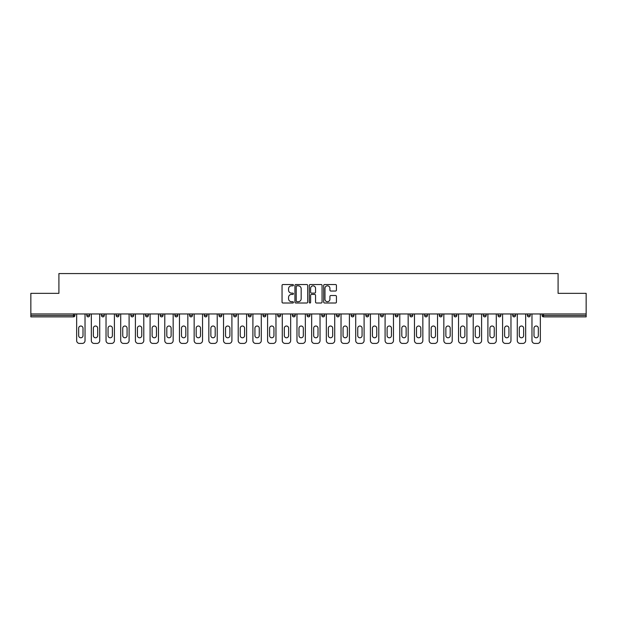 <?xml version="1.0" encoding="UTF-8"?>
<svg xmlns="http://www.w3.org/2000/svg" width="617" height="617" viewBox="0 0 617 617"><rect width="100%" height="100%" fill="white"/><g stroke="black" fill="none" stroke-linecap="round" stroke-linejoin="round"><path stroke-width="0.93" d="M293.437 285.17A0.648 0.648 0 0 0 292.79 284.522L282.972 284.522A0.925 0.925 0 0 0 282.046 285.447L282.046 302.083A0.925 0.925 0 0 0 282.972 303.009L292.79 303.009A0.648 0.648 0 0 0 293.437 302.361A0.648 0.648 0 0 0 292.79 301.713L291.517 301.713A2.954 2.954 0 0 1 288.563 298.759L288.563 297.371A2.954 2.954 0 0 1 291.517 294.409L292.79 294.409A0.648 0.648 0 0 0 293.437 293.769A0.648 0.648 0 0 0 292.79 293.121L291.517 293.121A2.954 2.954 0 0 1 288.563 290.16L288.563 288.771A2.954 2.954 0 0 1 291.517 285.818L292.79 285.818A0.648 0.648 0 0 0 293.437 285.17M335.509 291.039A0.925 0.925 0 0 0 336.435 290.113L336.435 285.447A0.925 0.925 0 0 0 335.509 284.522L324.604 284.522A0.925 0.925 0 0 0 323.678 285.447L323.678 302.083A0.925 0.925 0 0 0 324.604 303.009L335.509 303.009A0.925 0.925 0 0 0 336.435 302.083L336.435 296.445A0.925 0.925 0 0 0 335.509 295.52L330.843 295.52A0.925 0.925 0 0 0 329.918 296.445L329.918 299.237A2.476 2.476 0 0 1 327.442 301.713A2.476 2.476 0 0 1 324.974 299.237L324.974 288.293A2.476 2.476 0 0 1 327.442 285.818A2.476 2.476 0 0 1 329.918 288.293L329.918 290.113A0.925 0.925 0 0 0 330.843 291.039L335.509 291.039M30.85 313.96L30.85 293.345L58.908 293.345L58.908 273.57L558.092 273.57L558.092 293.345L586.15 293.345L586.15 313.96L30.85 313.96L30.85 315.464L73.5 315.464L73.5 313.96M307.69 285.447A0.925 0.925 0 0 0 306.765 284.522L295.859 284.522A0.925 0.925 0 0 0 294.941 285.447L294.941 302.083A0.925 0.925 0 0 0 295.859 303.009L306.765 303.009A0.925 0.925 0 0 0 307.69 302.083L307.69 285.447M310.235 284.522L321.141 284.522A0.925 0.925 0 0 1 322.059 285.447L322.059 302.083A0.925 0.925 0 0 1 321.141 303.009L316.467 303.009A0.925 0.925 0 0 1 315.549 302.083L315.549 295.335A0.925 0.925 0 0 0 314.624 294.409L311.523 294.409A0.925 0.925 0 0 0 310.606 295.335L310.606 302.361A0.648 0.648 0 0 1 309.958 303.009A0.648 0.648 0 0 1 309.31 302.361L309.31 285.447A0.925 0.925 0 0 1 310.235 284.522M74.912 313.96L74.912 315.464A1.411 1.411 0 0 1 73.5 316.876L30.85 316.876L30.85 315.464M586.15 313.96L586.15 316.876L543.5 316.876A1.411 1.411 0 0 1 542.088 315.464L542.088 313.96M86.773 313.96L86.773 315.464L86.773 313.96M73.5 316.876A1.411 1.411 0 0 0 74.912 315.464A1.411 1.411 0 0 1 73.5 316.876L73.5 315.464L74.912 315.464M88.185 316.876A1.411 1.411 0 0 1 86.773 315.464A1.411 1.411 0 0 0 88.185 316.876A1.411 1.411 0 0 0 89.596 315.464L89.596 313.96L89.596 315.464A1.411 1.411 0 0 1 88.185 316.876A1.411 1.411 0 0 1 86.773 315.464L89.596 315.464A1.411 1.411 0 0 1 88.185 316.876M101.466 313.96L101.466 315.464L101.466 313.96M104.288 313.96L104.288 315.464A1.411 1.411 0 0 1 102.877 316.876A1.411 1.411 0 0 1 101.466 315.464A1.411 1.411 0 0 0 102.877 316.876A1.411 1.411 0 0 0 104.288 315.464A1.411 1.411 0 0 1 102.877 316.876A1.411 1.411 0 0 1 101.466 315.464L104.288 315.464M116.15 313.96L116.15 315.464L116.15 313.96M118.973 313.96L118.973 315.464L118.973 313.96M130.835 315.464A1.411 1.411 0 0 0 132.254 316.876A1.411 1.411 0 0 0 133.665 315.464A1.411 1.411 0 0 1 132.254 316.876A1.411 1.411 0 0 0 133.665 315.464L133.665 313.96L133.665 315.464L130.835 315.464A1.411 1.411 0 0 0 132.254 316.876A1.411 1.411 0 0 1 130.835 315.464L130.835 313.96M145.527 315.464A1.411 1.411 0 0 0 146.939 316.876A1.411 1.411 0 0 0 148.35 315.464L148.35 313.96L148.35 315.464L145.527 315.464A1.411 1.411 0 0 0 146.939 316.876A1.411 1.411 0 0 1 145.527 315.464L145.527 313.96M163.035 313.96L163.035 315.464A1.411 1.411 0 0 1 161.623 316.876A1.411 1.411 0 0 1 160.212 315.464L160.212 313.96M176.315 316.876A1.411 1.411 0 0 0 177.727 315.464L177.727 313.96L177.727 315.464A1.411 1.411 0 0 1 176.315 316.876A1.411 1.411 0 0 1 174.904 315.464L174.904 313.96M189.589 313.96L189.589 315.464L189.589 313.96M192.411 313.96L192.411 315.464A1.411 1.411 0 0 1 191 316.876A1.411 1.411 0 0 1 189.589 315.464L192.411 315.464A1.411 1.411 0 0 1 191 316.876M207.096 313.96L207.096 315.464A1.411 1.411 0 0 1 205.685 316.876A1.411 1.411 0 0 1 204.273 315.464L204.273 313.96M220.377 316.876A1.411 1.411 0 0 0 221.788 315.464L221.788 313.96L221.788 315.464A1.411 1.411 0 0 1 220.377 316.876A1.411 1.411 0 0 1 218.966 315.464L218.966 313.96M236.473 313.96L236.473 315.464A1.411 1.411 0 0 1 235.062 316.876A1.411 1.411 0 0 1 233.65 315.464L233.65 313.96M248.335 313.96L248.335 315.464L248.335 313.96M251.165 313.96L251.165 315.464A1.411 1.411 0 0 1 249.754 316.876A1.411 1.411 0 0 1 248.335 315.464L251.165 315.464A1.411 1.411 0 0 1 249.754 316.876M265.85 313.96L265.85 315.464L263.027 315.464A1.411 1.411 0 0 0 264.438 316.876A1.411 1.411 0 0 1 263.027 315.464L263.027 313.96M279.123 316.876A1.411 1.411 0 0 0 280.534 315.464L280.534 313.96L280.534 315.464A1.411 1.411 0 0 1 279.123 316.876A1.411 1.411 0 0 1 277.712 315.464L277.712 313.96M295.227 313.96L295.227 315.464A1.411 1.411 0 0 1 293.815 316.876A1.411 1.411 0 0 1 292.404 315.464L292.404 313.96M307.089 313.96L307.089 315.464L307.089 313.96M309.911 313.96L309.911 315.464A1.411 1.411 0 0 1 308.5 316.876A1.411 1.411 0 0 1 307.089 315.464L309.911 315.464A1.411 1.411 0 0 1 308.5 316.876M324.596 313.96L324.596 315.464A1.411 1.411 0 0 1 323.185 316.876A1.411 1.411 0 0 1 321.773 315.464L321.773 313.96M336.466 315.464L339.288 315.464A1.411 1.411 0 0 1 337.877 316.876A1.411 1.411 0 0 0 339.288 315.464L339.288 313.96L339.288 315.464A1.411 1.411 0 0 1 337.877 316.876A1.411 1.411 0 0 1 336.466 315.464L336.466 313.96M353.973 313.96L353.973 315.464A1.411 1.411 0 0 1 352.562 316.876A1.411 1.411 0 0 1 351.15 315.464L351.15 313.96M365.835 313.96L365.835 315.464L365.835 313.96M368.665 313.96L368.665 315.464L368.665 313.96M380.527 313.96L380.527 315.464L380.527 313.96M383.35 313.96L383.35 315.464A1.411 1.411 0 0 1 381.938 316.876A1.411 1.411 0 0 1 380.527 315.464L383.35 315.464A1.411 1.411 0 0 1 381.938 316.876M395.212 313.96L395.212 315.464L395.212 313.96M398.034 313.96L398.034 315.464L398.034 313.96M409.904 313.96L409.904 315.464L409.904 313.96M412.727 313.96L412.727 315.464A1.411 1.411 0 0 1 411.315 316.876A1.411 1.411 0 0 1 409.904 315.464A1.411 1.411 0 0 0 411.315 316.876A1.411 1.411 0 0 0 412.727 315.464A1.411 1.411 0 0 1 411.315 316.876A1.411 1.411 0 0 1 409.904 315.464L412.727 315.464M427.411 313.96L427.411 315.464A1.411 1.411 0 0 1 426 316.876A1.411 1.411 0 0 1 424.589 315.464L424.589 313.96M442.096 313.96L442.096 315.464L439.273 315.464A1.411 1.411 0 0 0 440.685 316.876A1.411 1.411 0 0 1 439.273 315.464L439.273 313.96M456.788 313.96L456.788 315.464A1.411 1.411 0 0 1 455.377 316.876A1.411 1.411 0 0 1 453.965 315.464L453.965 313.96M468.65 313.96L468.65 315.464L468.65 313.96M471.473 313.96L471.473 315.464A1.411 1.411 0 0 1 470.061 316.876A1.411 1.411 0 0 1 468.65 315.464A1.411 1.411 0 0 0 470.061 316.876A1.411 1.411 0 0 1 468.65 315.464L471.473 315.464A1.411 1.411 0 0 1 470.061 316.876M486.165 313.96L486.165 315.464A1.411 1.411 0 0 1 484.746 316.876A1.411 1.411 0 0 1 483.335 315.464L483.335 313.96M500.85 313.96L500.85 315.464L498.027 315.464A1.411 1.411 0 0 0 499.438 316.876A1.411 1.411 0 0 1 498.027 315.464L498.027 313.96M515.534 313.96L515.534 315.464A1.411 1.411 0 0 1 514.123 316.876A1.411 1.411 0 0 1 512.712 315.464L512.712 313.96M530.227 313.96L530.227 315.464L527.404 315.464A1.411 1.411 0 0 0 528.815 316.876A1.411 1.411 0 0 1 527.404 315.464L527.404 313.96M117.562 316.876A1.411 1.411 0 0 1 116.15 315.464A1.411 1.411 0 0 0 117.562 316.876A1.411 1.411 0 0 0 118.973 315.464A1.411 1.411 0 0 1 117.562 316.876A1.411 1.411 0 0 1 116.15 315.464L118.973 315.464A1.411 1.411 0 0 1 117.562 316.876M264.438 316.876A1.411 1.411 0 0 0 265.85 315.464A1.411 1.411 0 0 1 264.438 316.876A1.411 1.411 0 0 1 263.027 315.464M367.246 316.876A1.411 1.411 0 0 1 365.835 315.464L368.665 315.464A1.411 1.411 0 0 1 367.246 316.876A1.411 1.411 0 0 0 368.665 315.464A1.411 1.411 0 0 1 367.246 316.876M396.623 316.876A1.411 1.411 0 0 1 395.212 315.464A1.411 1.411 0 0 0 396.623 316.876A1.411 1.411 0 0 0 398.034 315.464A1.411 1.411 0 0 1 396.623 316.876A1.411 1.411 0 0 1 395.212 315.464L398.034 315.464M440.685 316.876A1.411 1.411 0 0 0 442.096 315.464A1.411 1.411 0 0 1 440.685 316.876A1.411 1.411 0 0 1 439.273 315.464M499.438 316.876A1.411 1.411 0 0 0 500.85 315.464A1.411 1.411 0 0 1 499.438 316.876A1.411 1.411 0 0 1 498.027 315.464M530.227 315.464A1.411 1.411 0 0 1 528.815 316.876A1.411 1.411 0 0 0 530.227 315.464A1.411 1.411 0 0 1 528.815 316.876A1.411 1.411 0 0 1 527.404 315.464M296.877 285.818A0.648 0.648 0 0 0 296.229 286.465L296.229 301.065A0.648 0.648 0 0 0 296.877 301.713L298.219 301.713A2.954 2.954 0 0 0 301.173 298.759L301.173 288.771A2.954 2.954 0 0 0 298.219 285.818L296.877 285.818M315.549 288.34A2.476 2.476 0 0 0 313.074 285.864A2.476 2.476 0 0 0 310.606 288.34L310.606 292.196A0.925 0.925 0 0 0 311.523 293.121L314.624 293.121A0.925 0.925 0 0 0 315.549 292.196L315.549 288.34M83.01 328.175A2.167 2.167 0 0 0 80.842 326.015A2.167 2.167 0 0 0 78.675 328.175A2.167 2.167 0 0 1 80.842 326.015A2.167 2.167 0 0 1 83.01 328.175L83.01 335.617A2.167 2.167 0 0 1 80.842 337.784A2.167 2.167 0 0 1 78.675 335.617A2.167 2.167 0 0 0 80.842 337.784A2.167 2.167 0 0 0 83.01 335.617M76.655 313.96L76.655 340.607L76.655 313.96M79.477 343.43L82.208 343.43L79.477 343.43A2.823 2.823 0 0 1 76.655 340.607M85.03 313.96L85.03 340.607L85.03 313.96M78.675 335.617L78.675 328.175M82.208 343.43A2.823 2.823 0 0 0 85.03 340.607M97.694 328.175A2.167 2.167 0 0 0 95.535 326.015A2.167 2.167 0 0 0 93.368 328.175A2.167 2.167 0 0 1 95.535 326.015A2.167 2.167 0 0 1 97.694 328.175L97.694 335.617A2.167 2.167 0 0 1 95.535 337.784A2.167 2.167 0 0 1 93.368 335.617A2.167 2.167 0 0 0 95.535 337.784A2.167 2.167 0 0 0 97.694 335.617M91.339 313.96L91.339 340.607L91.339 313.96M94.17 343.43L96.9 343.43L94.17 343.43A2.823 2.823 0 0 1 91.339 340.607M99.723 313.96L99.723 340.607L99.723 313.96M112.387 328.175A2.167 2.167 0 0 0 110.219 326.015A2.167 2.167 0 0 0 108.052 328.175A2.167 2.167 0 0 1 110.219 326.015A2.167 2.167 0 0 1 112.387 328.175L112.387 335.617A2.167 2.167 0 0 1 110.219 337.784A2.167 2.167 0 0 1 108.052 335.617A2.167 2.167 0 0 0 110.219 337.784A2.167 2.167 0 0 0 112.387 335.617M106.031 313.96L106.031 340.607L106.031 313.96M108.854 343.43L111.584 343.43L108.854 343.43A2.823 2.823 0 0 1 106.031 340.607M114.407 313.96L114.407 340.607L114.407 313.96M127.071 328.175A2.167 2.167 0 0 0 124.904 326.015A2.167 2.167 0 0 0 122.744 328.175A2.167 2.167 0 0 1 124.904 326.015A2.167 2.167 0 0 1 127.071 328.175L127.071 335.617A2.167 2.167 0 0 1 124.904 337.784A2.167 2.167 0 0 1 122.744 335.617A2.167 2.167 0 0 0 124.904 337.784A2.167 2.167 0 0 0 127.071 335.617M120.716 313.96L120.716 340.607L120.716 313.96M123.539 343.43L126.269 343.43L123.539 343.43A2.823 2.823 0 0 1 120.716 340.607M129.1 313.96L129.1 340.607L129.1 313.96M141.756 328.175A2.167 2.167 0 0 0 139.596 326.015A2.167 2.167 0 0 0 137.429 328.175A2.167 2.167 0 0 1 139.596 326.015A2.167 2.167 0 0 1 141.756 328.175L141.756 335.617A2.167 2.167 0 0 1 139.596 337.784A2.167 2.167 0 0 1 137.429 335.617A2.167 2.167 0 0 0 139.596 337.784A2.167 2.167 0 0 0 141.756 335.617M135.401 313.96L135.401 340.607L135.401 313.96M138.231 343.43L140.961 343.43L138.231 343.43A2.823 2.823 0 0 1 135.401 340.607M143.784 313.96L143.784 340.607L143.784 313.96M156.448 328.175A2.167 2.167 0 0 0 154.281 326.015A2.167 2.167 0 0 0 152.114 328.175A2.167 2.167 0 0 1 154.281 326.015A2.167 2.167 0 0 1 156.448 328.175L156.448 335.617A2.167 2.167 0 0 1 154.281 337.784A2.167 2.167 0 0 1 152.114 335.617A2.167 2.167 0 0 0 154.281 337.784A2.167 2.167 0 0 0 156.448 335.617M150.093 313.96L150.093 340.607L150.093 313.96M152.916 343.43L155.646 343.43L152.916 343.43A2.823 2.823 0 0 1 150.093 340.607M158.469 313.96L158.469 340.607L158.469 313.96M93.368 335.617L93.368 328.175M96.9 343.43A2.823 2.823 0 0 0 99.723 340.607M108.052 335.617L108.052 328.175M111.584 343.43A2.823 2.823 0 0 0 114.407 340.607M122.744 335.617L122.744 328.175M126.269 343.43A2.823 2.823 0 0 0 129.1 340.607M137.429 335.617L137.429 328.175M140.961 343.43A2.823 2.823 0 0 0 143.784 340.607M152.114 335.617L152.114 328.175M155.646 343.43A2.823 2.823 0 0 0 158.469 340.607M171.133 328.175A2.167 2.167 0 0 0 168.965 326.015A2.167 2.167 0 0 0 166.806 328.175A2.167 2.167 0 0 1 168.965 326.015A2.167 2.167 0 0 1 171.133 328.175L171.133 335.617A2.167 2.167 0 0 1 168.965 337.784A2.167 2.167 0 0 1 166.806 335.617A2.167 2.167 0 0 0 168.965 337.784A2.167 2.167 0 0 0 171.133 335.617M164.778 313.96L164.778 340.607L164.778 313.96M167.6 343.43L170.331 343.43L167.6 343.43A2.823 2.823 0 0 1 164.778 340.607M173.161 313.96L173.161 340.607L173.161 313.96M166.806 335.617L166.806 328.175M170.331 343.43A2.823 2.823 0 0 0 173.161 340.607M185.825 328.175A2.167 2.167 0 0 0 183.658 326.015A2.167 2.167 0 0 0 181.491 328.175A2.167 2.167 0 0 1 183.658 326.015A2.167 2.167 0 0 1 185.825 328.175L185.825 335.617A2.167 2.167 0 0 1 183.658 337.784A2.167 2.167 0 0 1 181.491 335.617A2.167 2.167 0 0 0 183.658 337.784A2.167 2.167 0 0 0 185.825 335.617M179.47 313.96L179.47 340.607L179.47 313.96M182.293 343.43L185.023 343.43L182.293 343.43A2.823 2.823 0 0 1 179.47 340.607M187.846 313.96L187.846 340.607L187.846 313.96M181.491 335.617L181.491 328.175M185.023 343.43A2.823 2.823 0 0 0 187.846 340.607M200.51 328.175A2.167 2.167 0 0 0 198.342 326.015A2.167 2.167 0 0 0 196.175 328.175A2.167 2.167 0 0 1 198.342 326.015A2.167 2.167 0 0 1 200.51 328.175L200.51 335.617A2.167 2.167 0 0 1 198.342 337.784A2.167 2.167 0 0 1 196.175 335.617A2.167 2.167 0 0 0 198.342 337.784A2.167 2.167 0 0 0 200.51 335.617M194.154 313.96L194.154 340.607L194.154 313.96M196.977 343.43L199.707 343.43L196.977 343.43A2.823 2.823 0 0 1 194.154 340.607M202.53 313.96L202.53 340.607L202.53 313.96M196.175 335.617L196.175 328.175M199.707 343.43A2.823 2.823 0 0 0 202.53 340.607M215.194 328.175A2.167 2.167 0 0 0 213.035 326.015A2.167 2.167 0 0 0 210.867 328.175A2.167 2.167 0 0 1 213.035 326.015A2.167 2.167 0 0 1 215.194 328.175L215.194 335.617A2.167 2.167 0 0 1 213.035 337.784A2.167 2.167 0 0 1 210.867 335.617A2.167 2.167 0 0 0 213.035 337.784A2.167 2.167 0 0 0 215.194 335.617M208.839 313.96L208.839 340.607L208.839 313.96M211.67 343.43L214.4 343.43L211.67 343.43A2.823 2.823 0 0 1 208.839 340.607M217.223 313.96L217.223 340.607L217.223 313.96M210.867 335.617L210.867 328.175M214.4 343.43A2.823 2.823 0 0 0 217.223 340.607M229.886 328.175A2.167 2.167 0 0 0 227.719 326.015A2.167 2.167 0 0 0 225.552 328.175A2.167 2.167 0 0 1 227.719 326.015A2.167 2.167 0 0 1 229.886 328.175L229.886 335.617A2.167 2.167 0 0 1 227.719 337.784A2.167 2.167 0 0 1 225.552 335.617A2.167 2.167 0 0 0 227.719 337.784A2.167 2.167 0 0 0 229.886 335.617M223.531 313.96L223.531 340.607L223.531 313.96M226.354 343.43L229.084 343.43L226.354 343.43A2.823 2.823 0 0 1 223.531 340.607M231.907 313.96L231.907 340.607L231.907 313.96M225.552 335.617L225.552 328.175M229.084 343.43A2.823 2.823 0 0 0 231.907 340.607M244.571 328.175A2.167 2.167 0 0 0 242.404 326.015A2.167 2.167 0 0 0 240.244 328.175A2.167 2.167 0 0 1 242.404 326.015A2.167 2.167 0 0 1 244.571 328.175L244.571 335.617A2.167 2.167 0 0 1 242.404 337.784A2.167 2.167 0 0 1 240.244 335.617A2.167 2.167 0 0 0 242.404 337.784A2.167 2.167 0 0 0 244.571 335.617M238.216 313.96L238.216 340.607L238.216 313.96M241.039 343.43L243.769 343.43L241.039 343.43A2.823 2.823 0 0 1 238.216 340.607M246.599 313.96L246.599 340.607L246.599 313.96M240.244 335.617L240.244 328.175M243.769 343.43A2.823 2.823 0 0 0 246.599 340.607M259.256 328.175A2.167 2.167 0 0 0 257.096 326.015A2.167 2.167 0 0 0 254.929 328.175A2.167 2.167 0 0 1 257.096 326.015A2.167 2.167 0 0 1 259.256 328.175L259.256 335.617A2.167 2.167 0 0 1 257.096 337.784A2.167 2.167 0 0 1 254.929 335.617A2.167 2.167 0 0 0 257.096 337.784A2.167 2.167 0 0 0 259.256 335.617M252.901 313.96L252.901 340.607L252.901 313.96M255.731 343.43L258.461 343.43L255.731 343.43A2.823 2.823 0 0 1 252.901 340.607M261.284 313.96L261.284 340.607L261.284 313.96M254.929 335.617L254.929 328.175M258.461 343.43A2.823 2.823 0 0 0 261.284 340.607M273.948 328.175A2.167 2.167 0 0 0 271.781 326.015A2.167 2.167 0 0 0 269.614 328.175A2.167 2.167 0 0 1 271.781 326.015A2.167 2.167 0 0 1 273.948 328.175L273.948 335.617A2.167 2.167 0 0 1 271.781 337.784A2.167 2.167 0 0 1 269.614 335.617A2.167 2.167 0 0 0 271.781 337.784A2.167 2.167 0 0 0 273.948 335.617M267.593 313.96L267.593 340.607L267.593 313.96M270.416 343.43L273.146 343.43L270.416 343.43A2.823 2.823 0 0 1 267.593 340.607M275.969 313.96L275.969 340.607L275.969 313.96M269.614 335.617L269.614 328.175M273.146 343.43A2.823 2.823 0 0 0 275.969 340.607M288.633 328.175A2.167 2.167 0 0 0 286.465 326.015A2.167 2.167 0 0 0 284.306 328.175A2.167 2.167 0 0 1 286.465 326.015A2.167 2.167 0 0 1 288.633 328.175L288.633 335.617A2.167 2.167 0 0 1 286.465 337.784A2.167 2.167 0 0 1 284.306 335.617A2.167 2.167 0 0 0 286.465 337.784A2.167 2.167 0 0 0 288.633 335.617M282.277 313.96L282.277 340.607L282.277 313.96M285.1 343.43L287.83 343.43L285.1 343.43A2.823 2.823 0 0 1 282.277 340.607M290.661 313.96L290.661 340.607L290.661 313.96M284.306 335.617L284.306 328.175M287.83 343.43A2.823 2.823 0 0 0 290.661 340.607M303.325 328.175A2.167 2.167 0 0 0 301.158 326.015A2.167 2.167 0 0 0 298.99 328.175A2.167 2.167 0 0 1 301.158 326.015A2.167 2.167 0 0 1 303.325 328.175L303.325 335.617A2.167 2.167 0 0 1 301.158 337.784A2.167 2.167 0 0 1 298.99 335.617A2.167 2.167 0 0 0 301.158 337.784A2.167 2.167 0 0 0 303.325 335.617M296.97 313.96L296.97 340.607L296.97 313.96M299.793 343.43L302.523 343.43L299.793 343.43A2.823 2.823 0 0 1 296.97 340.607M305.346 313.96L305.346 340.607L305.346 313.96M298.99 335.617L298.99 328.175M302.523 343.43A2.823 2.823 0 0 0 305.346 340.607M318.01 328.175A2.167 2.167 0 0 0 315.842 326.015A2.167 2.167 0 0 0 313.675 328.175A2.167 2.167 0 0 1 315.842 326.015A2.167 2.167 0 0 1 318.01 328.175L318.01 335.617A2.167 2.167 0 0 1 315.842 337.784A2.167 2.167 0 0 1 313.675 335.617A2.167 2.167 0 0 0 315.842 337.784A2.167 2.167 0 0 0 318.01 335.617M311.654 313.96L311.654 340.607L311.654 313.96M314.477 343.43L317.207 343.43L314.477 343.43A2.823 2.823 0 0 1 311.654 340.607M320.03 313.96L320.03 340.607L320.03 313.96M313.675 335.617L313.675 328.175M317.207 343.43A2.823 2.823 0 0 0 320.03 340.607M332.694 328.175A2.167 2.167 0 0 0 330.535 326.015A2.167 2.167 0 0 0 328.367 328.175A2.167 2.167 0 0 1 330.535 326.015A2.167 2.167 0 0 1 332.694 328.175L332.694 335.617A2.167 2.167 0 0 1 330.535 337.784A2.167 2.167 0 0 1 328.367 335.617A2.167 2.167 0 0 0 330.535 337.784A2.167 2.167 0 0 0 332.694 335.617M326.339 313.96L326.339 340.607L326.339 313.96M329.17 343.43L331.9 343.43L329.17 343.43A2.823 2.823 0 0 1 326.339 340.607M334.722 313.96L334.722 340.607L334.722 313.96M328.367 335.617L328.367 328.175M331.9 343.43A2.823 2.823 0 0 0 334.722 340.607M347.386 328.175A2.167 2.167 0 0 0 345.219 326.015A2.167 2.167 0 0 0 343.052 328.175A2.167 2.167 0 0 1 345.219 326.015A2.167 2.167 0 0 1 347.386 328.175L347.386 335.617A2.167 2.167 0 0 1 345.219 337.784A2.167 2.167 0 0 1 343.052 335.617A2.167 2.167 0 0 0 345.219 337.784A2.167 2.167 0 0 0 347.386 335.617M341.031 313.96L341.031 340.607L341.031 313.96M343.854 343.43L346.584 343.43L343.854 343.43A2.823 2.823 0 0 1 341.031 340.607M349.407 313.96L349.407 340.607L349.407 313.96M343.052 335.617L343.052 328.175M346.584 343.43A2.823 2.823 0 0 0 349.407 340.607M362.071 328.175A2.167 2.167 0 0 0 359.904 326.015A2.167 2.167 0 0 0 357.744 328.175A2.167 2.167 0 0 1 359.904 326.015A2.167 2.167 0 0 1 362.071 328.175L362.071 335.617A2.167 2.167 0 0 1 359.904 337.784A2.167 2.167 0 0 1 357.744 335.617A2.167 2.167 0 0 0 359.904 337.784A2.167 2.167 0 0 0 362.071 335.617M355.716 313.96L355.716 340.607L355.716 313.96M358.539 343.43L361.269 343.43L358.539 343.43A2.823 2.823 0 0 1 355.716 340.607M364.099 313.96L364.099 340.607L364.099 313.96M357.744 335.617L357.744 328.175M361.269 343.43A2.823 2.823 0 0 0 364.099 340.607M376.756 328.175A2.167 2.167 0 0 0 374.596 326.015A2.167 2.167 0 0 0 372.429 328.175A2.167 2.167 0 0 1 374.596 326.015A2.167 2.167 0 0 1 376.756 328.175L376.756 335.617A2.167 2.167 0 0 1 374.596 337.784A2.167 2.167 0 0 1 372.429 335.617A2.167 2.167 0 0 0 374.596 337.784A2.167 2.167 0 0 0 376.756 335.617M370.401 313.96L370.401 340.607L370.401 313.96M373.231 343.43L375.961 343.43L373.231 343.43A2.823 2.823 0 0 1 370.401 340.607M378.784 313.96L378.784 340.607L378.784 313.96M372.429 335.617L372.429 328.175M375.961 343.43A2.823 2.823 0 0 0 378.784 340.607M391.448 328.175A2.167 2.167 0 0 0 389.281 326.015A2.167 2.167 0 0 0 387.114 328.175A2.167 2.167 0 0 1 389.281 326.015A2.167 2.167 0 0 1 391.448 328.175L391.448 335.617A2.167 2.167 0 0 1 389.281 337.784A2.167 2.167 0 0 1 387.114 335.617A2.167 2.167 0 0 0 389.281 337.784A2.167 2.167 0 0 0 391.448 335.617M385.093 313.96L385.093 340.607L385.093 313.96M387.916 343.43L390.646 343.43L387.916 343.43A2.823 2.823 0 0 1 385.093 340.607M393.469 313.96L393.469 340.607L393.469 313.96M387.114 335.617L387.114 328.175M390.646 343.43A2.823 2.823 0 0 0 393.469 340.607M406.133 328.175A2.167 2.167 0 0 0 403.965 326.015A2.167 2.167 0 0 0 401.806 328.175A2.167 2.167 0 0 1 403.965 326.015A2.167 2.167 0 0 1 406.133 328.175L406.133 335.617A2.167 2.167 0 0 1 403.965 337.784A2.167 2.167 0 0 1 401.806 335.617A2.167 2.167 0 0 0 403.965 337.784A2.167 2.167 0 0 0 406.133 335.617M399.777 313.96L399.777 340.607L399.777 313.96M402.6 343.43L405.33 343.43L402.6 343.43A2.823 2.823 0 0 1 399.777 340.607M408.161 313.96L408.161 340.607L408.161 313.96M401.806 335.617L401.806 328.175M405.33 343.43A2.823 2.823 0 0 0 408.161 340.607M420.825 328.175A2.167 2.167 0 0 0 418.658 326.015A2.167 2.167 0 0 0 416.49 328.175A2.167 2.167 0 0 1 418.658 326.015A2.167 2.167 0 0 1 420.825 328.175L420.825 335.617A2.167 2.167 0 0 1 418.658 337.784A2.167 2.167 0 0 1 416.49 335.617A2.167 2.167 0 0 0 418.658 337.784A2.167 2.167 0 0 0 420.825 335.617M414.47 313.96L414.47 340.607L414.47 313.96M417.293 343.43L420.023 343.43L417.293 343.43A2.823 2.823 0 0 1 414.47 340.607M422.846 313.96L422.846 340.607L422.846 313.96M416.49 335.617L416.49 328.175M420.023 343.43A2.823 2.823 0 0 0 422.846 340.607M435.509 328.175A2.167 2.167 0 0 0 433.342 326.015A2.167 2.167 0 0 0 431.175 328.175A2.167 2.167 0 0 1 433.342 326.015A2.167 2.167 0 0 1 435.509 328.175L435.509 335.617A2.167 2.167 0 0 1 433.342 337.784A2.167 2.167 0 0 1 431.175 335.617A2.167 2.167 0 0 0 433.342 337.784A2.167 2.167 0 0 0 435.509 335.617M429.154 313.96L429.154 340.607L429.154 313.96M431.977 343.43L434.707 343.43L431.977 343.43A2.823 2.823 0 0 1 429.154 340.607M437.53 313.96L437.53 340.607L437.53 313.96M431.175 335.617L431.175 328.175M434.707 343.43A2.823 2.823 0 0 0 437.53 340.607M450.194 328.175A2.167 2.167 0 0 0 448.035 326.015A2.167 2.167 0 0 0 445.867 328.175A2.167 2.167 0 0 1 448.035 326.015A2.167 2.167 0 0 1 450.194 328.175L450.194 335.617A2.167 2.167 0 0 1 448.035 337.784A2.167 2.167 0 0 1 445.867 335.617A2.167 2.167 0 0 0 448.035 337.784A2.167 2.167 0 0 0 450.194 335.617M443.839 313.96L443.839 340.607L443.839 313.96M446.669 343.43L449.4 343.43L446.669 343.43A2.823 2.823 0 0 1 443.839 340.607M452.222 313.96L452.222 340.607L452.222 313.96M445.867 335.617L445.867 328.175M449.4 343.43A2.823 2.823 0 0 0 452.222 340.607M464.886 328.175A2.167 2.167 0 0 0 462.719 326.015A2.167 2.167 0 0 0 460.552 328.175A2.167 2.167 0 0 1 462.719 326.015A2.167 2.167 0 0 1 464.886 328.175L464.886 335.617A2.167 2.167 0 0 1 462.719 337.784A2.167 2.167 0 0 1 460.552 335.617A2.167 2.167 0 0 0 462.719 337.784A2.167 2.167 0 0 0 464.886 335.617M458.531 313.96L458.531 340.607L458.531 313.96M461.354 343.43L464.084 343.43L461.354 343.43A2.823 2.823 0 0 1 458.531 340.607M466.907 313.96L466.907 340.607L466.907 313.96M460.552 335.617L460.552 328.175M464.084 343.43A2.823 2.823 0 0 0 466.907 340.607M479.571 328.175A2.167 2.167 0 0 0 477.404 326.015A2.167 2.167 0 0 0 475.244 328.175A2.167 2.167 0 0 1 477.404 326.015A2.167 2.167 0 0 1 479.571 328.175L479.571 335.617A2.167 2.167 0 0 1 477.404 337.784A2.167 2.167 0 0 1 475.244 335.617A2.167 2.167 0 0 0 477.404 337.784A2.167 2.167 0 0 0 479.571 335.617M473.216 313.96L473.216 340.607L473.216 313.96M476.039 343.43L478.769 343.43L476.039 343.43A2.823 2.823 0 0 1 473.216 340.607M481.599 313.96L481.599 340.607L481.599 313.96M475.244 335.617L475.244 328.175M478.769 343.43A2.823 2.823 0 0 0 481.599 340.607M494.256 328.175A2.167 2.167 0 0 0 492.096 326.015A2.167 2.167 0 0 0 489.929 328.175A2.167 2.167 0 0 1 492.096 326.015A2.167 2.167 0 0 1 494.256 328.175L494.256 335.617A2.167 2.167 0 0 1 492.096 337.784A2.167 2.167 0 0 1 489.929 335.617A2.167 2.167 0 0 0 492.096 337.784A2.167 2.167 0 0 0 494.256 335.617M487.9 313.96L487.9 340.607L487.9 313.96M490.731 343.43L493.461 343.43L490.731 343.43A2.823 2.823 0 0 1 487.9 340.607M496.284 313.96L496.284 340.607L496.284 313.96M489.929 335.617L489.929 328.175M493.461 343.43A2.823 2.823 0 0 0 496.284 340.607M508.948 328.175A2.167 2.167 0 0 0 506.781 326.015A2.167 2.167 0 0 0 504.613 328.175A2.167 2.167 0 0 1 506.781 326.015A2.167 2.167 0 0 1 508.948 328.175L508.948 335.617A2.167 2.167 0 0 1 506.781 337.784A2.167 2.167 0 0 1 504.613 335.617A2.167 2.167 0 0 0 506.781 337.784A2.167 2.167 0 0 0 508.948 335.617M502.593 313.96L502.593 340.607L502.593 313.96M505.416 343.43L508.146 343.43L505.416 343.43A2.823 2.823 0 0 1 502.593 340.607M510.969 313.96L510.969 340.607L510.969 313.96M504.613 335.617L504.613 328.175M508.146 343.43A2.823 2.823 0 0 0 510.969 340.607M523.632 328.175A2.167 2.167 0 0 0 521.465 326.015A2.167 2.167 0 0 0 519.306 328.175A2.167 2.167 0 0 1 521.465 326.015A2.167 2.167 0 0 1 523.632 328.175L523.632 335.617A2.167 2.167 0 0 1 521.465 337.784A2.167 2.167 0 0 1 519.306 335.617A2.167 2.167 0 0 0 521.465 337.784A2.167 2.167 0 0 0 523.632 335.617M517.277 313.96L517.277 340.607L517.277 313.96M520.1 343.43L522.83 343.43L520.1 343.43A2.823 2.823 0 0 1 517.277 340.607M525.661 313.96L525.661 340.607L525.661 313.96M519.306 335.617L519.306 328.175M522.83 343.43A2.823 2.823 0 0 0 525.661 340.607M538.325 328.175A2.167 2.167 0 0 0 536.158 326.015A2.167 2.167 0 0 0 533.99 328.175A2.167 2.167 0 0 1 536.158 326.015A2.167 2.167 0 0 1 538.325 328.175L538.325 335.617A2.167 2.167 0 0 1 536.158 337.784A2.167 2.167 0 0 1 533.99 335.617A2.167 2.167 0 0 0 536.158 337.784A2.167 2.167 0 0 0 538.325 335.617M531.97 313.96L531.97 340.607L531.97 313.96M534.792 343.43L537.523 343.43L534.792 343.43A2.823 2.823 0 0 1 531.97 340.607M540.345 313.96L540.345 340.607L540.345 313.96M533.99 335.617L533.99 328.175M537.523 343.43A2.823 2.823 0 0 0 540.345 340.607M543.5 313.96L543.5 315.464L586.15 315.464M542.088 315.464L543.5 315.464L543.5 316.876M146.939 316.876A1.411 1.411 0 0 0 148.35 315.464M161.623 316.876A1.411 1.411 0 0 0 163.035 315.464L160.212 315.464M177.727 315.464L174.904 315.464M205.685 316.876A1.411 1.411 0 0 0 207.096 315.464L204.273 315.464M221.788 315.464L218.966 315.464M235.062 316.876A1.411 1.411 0 0 0 236.473 315.464L233.65 315.464M280.534 315.464L277.712 315.464M293.815 316.876A1.411 1.411 0 0 0 295.227 315.464L292.404 315.464M323.185 316.876A1.411 1.411 0 0 0 324.596 315.464L321.773 315.464M352.562 316.876A1.411 1.411 0 0 0 353.973 315.464L351.15 315.464M426 316.876A1.411 1.411 0 0 0 427.411 315.464L424.589 315.464M455.377 316.876A1.411 1.411 0 0 0 456.788 315.464L453.965 315.464M484.746 316.876A1.411 1.411 0 0 0 486.165 315.464L483.335 315.464M514.123 316.876A1.411 1.411 0 0 0 515.534 315.464L512.712 315.464"/></g></svg>

